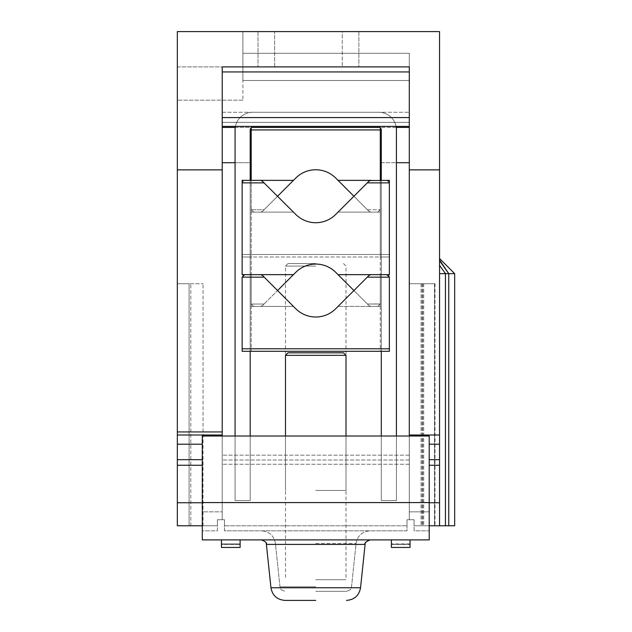 <?xml version="1.0" encoding="UTF-8"?>
<svg xmlns="http://www.w3.org/2000/svg" width="632" height="632" viewBox="0 0 632 632"><rect width="100%" height="100%" fill="white"/><g stroke="black" fill="none" stroke-linecap="round" stroke-linejoin="round"><path stroke-width="0.47" stroke-dasharray="3.16 2.37" d="M235.246 127.411L251.204 127.411L251.204 257.003L242.127 257.003L389.367 257.003L380.29 257.003L389.367 257.003L389.367 182.877L386.847 180.357A2.52 2.52 0 0 1 389.367 182.877L389.367 274.651L386.847 274.651A2.52 2.52 0 0 1 389.367 277.172L386.847 274.651L389.367 274.651L389.367 180.357L389.367 274.651L338.033 274.651L380.29 274.651L380.29 306.417L380.29 274.651L380.29 306.417L380.29 274.651L380.29 306.417L380.29 274.651L380.29 303.897L380.29 274.651L338.033 274.651L386.847 274.651L370.85 274.651L369.064 275.394L335.718 308.74A28.235 28.235 0 0 1 295.784 308.74L262.43 275.394L264.081 277.045L262.43 275.394L260.653 274.651L262.43 275.394L293.461 306.417L264.081 277.045L293.461 306.417L251.204 306.417L251.204 274.651L260.653 274.651L262.43 275.394L260.653 274.651L262.43 275.394L260.653 274.651L244.647 274.651A2.52 2.52 0 0 0 242.127 277.172L242.127 351.297L389.367 351.297L389.367 277.172L389.367 351.297L380.29 351.297L380.29 180.357L386.847 180.357L380.29 180.357L380.29 257.003L380.29 180.357L370.85 180.357L386.847 180.357L380.29 180.357L380.29 351.297L389.367 351.297L389.367 277.172A2.52 2.52 0 0 0 386.847 274.651M380.29 127.917A2.52 2.52 0 0 1 381.301 129.931A2.52 2.52 0 0 0 380.29 127.917L380.29 127.411L380.29 127.917L380.29 127.411L251.204 127.411L380.29 127.411L251.204 127.411L380.29 127.411L380.29 127.917A2.52 2.52 0 0 1 381.301 129.931L381.301 500.56L396.43 500.56L396.43 129.931A17.649 17.649 0 0 0 378.781 112.283A17.649 17.649 0 0 1 396.074 126.4M396.248 127.411L380.29 127.411L380.29 212.123L380.29 180.357L380.29 212.123L380.29 180.357L380.29 212.123L380.29 180.357L380.29 212.123L380.29 180.357L380.29 212.123L380.29 180.357L380.29 212.123L380.29 180.357L380.29 209.603L380.29 180.357L389.367 180.357L389.367 254.483L389.367 182.877L386.847 180.357A2.52 2.52 0 0 1 389.367 182.877L367.279 182.877L335.718 214.446A28.235 28.235 0 0 1 295.784 214.446L262.43 181.092L260.653 180.357L262.43 181.092L260.653 180.357L262.43 181.092L293.461 212.123L262.43 181.092L293.461 212.123L262.43 181.092L260.653 180.357L261.767 180.618M370.85 274.651L369.064 275.394L370.85 274.651L380.29 274.651L370.85 274.651L369.064 275.394L338.033 306.417L369.064 275.394L338.033 306.417L369.064 275.394L370.85 274.651L338.033 274.651L380.29 274.651L370.85 274.651L369.064 275.394L370.85 274.651L380.29 274.651L338.033 274.651L369.064 305.683L367.413 304.032L369.064 305.683L370.85 306.417L377.77 306.417L370.85 306.417L377.77 306.417L370.85 306.417L377.77 306.417L370.85 306.417L369.064 305.683L338.033 274.651L369.064 305.683L338.033 274.651L367.413 304.032L380.29 304.032L377.77 306.417L380.29 303.897L377.77 306.417L380.29 303.897L377.77 306.417L380.29 303.897L367.413 304.032L380.29 304.032L367.413 304.032L380.29 304.032L367.413 304.032L353.92 290.538M380.29 306.417L338.033 306.417L367.413 277.045L338.033 306.417L380.29 306.417M369.886 180.547L370.85 180.357L369.064 181.092L370.85 180.357L369.064 181.092L338.033 212.123L369.064 181.092L338.033 212.123L380.29 212.123L338.033 212.123L380.29 212.123L338.033 212.123L369.064 181.092L338.033 212.123L369.064 181.092L338.033 212.123L367.413 182.743L338.033 212.123L380.29 212.123L338.033 212.123L369.064 181.092L370.85 180.357L369.064 181.092L367.279 182.877L389.367 182.877L389.367 257.003L389.367 254.483L389.367 257.003L242.127 257.003L242.127 182.877L264.216 182.877L295.784 214.446L262.43 181.092L260.653 180.357L251.204 180.357L293.461 180.357L251.204 180.357L260.653 180.357L251.204 180.357L260.653 180.357L262.43 181.092L264.216 182.877L242.127 182.877L242.127 254.483L242.127 180.357L251.204 180.357L242.127 180.357L242.127 274.651L242.127 180.357L251.204 180.357L251.204 351.297L251.204 180.357L293.461 180.357L244.647 180.357L242.127 182.877L244.647 180.357L251.204 180.357L244.647 180.357A2.52 2.52 0 0 0 242.127 182.877A2.52 2.52 0 0 1 244.647 180.357L293.461 180.357L251.204 180.357L293.461 180.357L251.204 180.357L251.204 257.003L242.127 257.003L242.127 182.877L242.127 274.651L293.461 274.651L295.784 272.337A28.235 28.235 0 0 1 335.718 272.337L338.033 274.651M389.367 180.357L338.033 180.357L389.367 180.357M370.85 180.357L338.033 180.357L380.29 180.357L338.033 180.357L380.29 180.357L370.85 180.357L380.29 180.357L370.85 180.357L369.064 181.092L335.718 214.446A28.235 28.235 0 0 1 295.784 214.446A28.235 28.235 0 0 0 335.718 214.446L369.064 181.092L367.413 182.743L369.064 181.092L370.85 180.357L380.29 180.357L338.033 180.357L369.064 211.388L338.033 180.357L367.413 209.737L338.033 180.357L380.29 180.357L338.033 180.357L369.064 211.388L338.033 180.357L369.064 211.388L338.033 180.357L369.064 211.388L338.033 180.357L380.29 180.357L370.85 180.357L369.064 181.092L370.85 180.357L369.064 181.092L370.85 180.357L380.29 180.357L370.85 180.357L369.064 181.092L367.413 182.743L369.064 181.092L370.85 180.357L380.29 180.357L338.033 180.357L370.85 180.357M370.85 212.123L377.77 212.123L380.29 209.603L377.77 212.123L380.29 209.603L377.77 212.123L380.29 209.603L377.77 212.123L380.29 209.603L377.77 212.123L380.29 209.603L377.77 212.123L380.29 209.737L377.77 212.123L370.85 212.123L377.77 212.123L370.85 212.123L377.77 212.123L370.85 212.123L377.77 212.123L370.85 212.123L377.77 212.123L370.85 212.123L377.77 212.123L370.85 212.123L369.064 211.388L367.413 209.737L369.064 211.388L370.85 212.123M251.204 351.297L242.127 351.297L242.127 277.172L242.127 351.297L251.204 351.297M244.647 274.651L242.127 277.172A2.52 2.52 0 0 1 244.647 274.651L260.653 274.651L251.204 274.651L251.204 306.417L251.204 274.651L251.204 306.417L251.204 274.651L251.204 306.417L293.461 306.417L262.019 275.054M293.461 274.651L251.204 274.651L293.461 274.651L264.081 304.032L251.204 304.032L264.081 304.032L251.204 304.032L264.081 304.032L251.204 304.032L264.081 304.032L293.461 274.651L262.43 305.683L264.081 304.032L262.43 305.683L260.653 306.417L262.43 305.683L260.653 306.417L253.724 306.417L260.653 306.417L253.724 306.417L260.653 306.417L253.724 306.417L251.204 303.897L253.724 306.417L251.204 303.897L253.724 306.417L260.653 306.417L262.43 305.683L293.461 274.651L251.204 274.651L293.461 274.651L251.204 274.651L251.204 303.897L251.204 274.651L293.461 274.651L277.574 290.538M222.211 127.411L222.211 122.363L222.211 127.411L251.204 127.411L251.204 127.917L251.204 127.411L251.204 127.917L251.204 127.411L409.291 127.411L409.291 122.363L409.291 127.411M262.43 181.092L260.653 180.357L251.204 180.357L293.461 180.357L251.204 180.357L260.653 180.357L262.43 181.092L260.653 180.357L262.43 181.092L260.653 180.357L251.204 180.357L293.461 180.357L264.081 209.737L251.204 209.737L253.724 212.123L260.653 212.123L262.43 211.388L293.461 180.357L264.081 209.737L251.204 209.737L253.724 212.123L260.653 212.123L262.43 211.388L293.461 180.357L264.081 209.737L293.461 180.357L251.204 180.357L293.461 180.357L262.43 211.388L293.461 180.357L262.43 211.388L293.461 180.357L251.204 180.357L260.653 180.357L262.43 181.092L293.461 212.123L251.204 212.123L293.461 212.123L251.204 212.123L293.461 212.123L262.43 181.092L293.461 212.123L262.43 181.092L293.461 212.123L264.081 182.743L293.461 212.123L251.204 212.123L293.461 212.123L264.081 182.743L251.204 182.743L251.204 212.123L251.204 182.743L264.081 182.743L262.43 181.092L260.653 180.357L293.461 180.357L295.784 178.034A28.235 28.235 0 0 1 335.718 178.034L338.033 180.357L380.29 180.357M293.461 306.417L264.081 277.045L293.461 306.417L251.204 306.417L293.461 306.417M293.461 180.357L295.784 178.034A28.235 28.235 0 0 1 335.718 178.034A28.235 28.235 0 0 0 295.784 178.034L262.43 211.388L260.653 212.123L253.724 212.123L260.653 212.123L253.724 212.123L260.653 212.123L253.724 212.123L251.204 209.737L253.724 212.123L251.204 209.737L253.724 212.123L251.204 209.737L253.724 212.123L251.204 209.737L253.724 212.123L251.204 209.737L253.724 212.123L260.653 212.123L262.43 211.388L260.653 212.123L262.43 211.388L260.653 212.123L262.43 211.388L260.653 212.123L262.43 211.388L277.574 196.244M353.92 196.244L338.033 180.357M381.301 162.708L396.43 162.708L396.43 436.017M202.287 502.756L202.287 465.263L202.287 502.756L177.331 502.756L177.331 525.769L177.331 283.728L177.331 525.769L217.416 525.769L217.416 519.717L222.211 519.717L222.211 511.833L202.287 511.833L202.287 530.809L217.416 530.809L217.416 519.717L222.211 519.717L222.211 162.708L222.211 519.717L224.478 519.717L224.478 525.769L407.016 525.769L407.016 519.717L414.079 519.717L409.307 519.717L409.291 283.728L422.058 283.728L409.291 283.728L421.046 283.728L409.291 283.728L409.291 519.717L409.307 283.728L409.291 519.717L414.079 519.717L409.291 519.717L409.291 502.574L409.291 511.833L429.207 511.833L409.291 511.833L409.291 519.717L414.079 519.717L414.079 530.809L429.207 530.809L429.207 436.017L202.287 436.017L202.287 539.886L429.207 539.886L429.207 436.017L429.207 530.809L414.079 530.809L414.079 519.717L409.291 519.717L409.291 162.708L409.291 519.717L407.016 519.717L407.016 530.809L224.478 530.809L224.478 519.717L217.416 519.717L217.416 530.809L202.287 530.809L202.287 511.833L222.211 511.833L222.211 502.574L222.211 519.717L224.478 519.717L224.478 530.809L407.016 530.809L407.016 519.717L407.016 525.769L224.478 525.769L224.478 519.717L217.416 519.717L217.416 525.769L202.287 525.769M235.065 162.708L250.193 162.708M222.211 162.708L251.204 162.708M429.207 525.769L414.079 525.769L414.079 519.717L407.016 519.717L414.079 519.717L414.079 525.769L439.54 525.769L439.54 31.6L177.331 31.6L242.886 31.6L242.886 80.517L242.886 31.6L177.331 31.6L242.886 31.6L177.331 31.6L177.331 169.874L222.211 169.874L222.211 502.574L222.211 436.017L409.291 436.017L222.211 436.017M380.29 162.708L409.291 162.708M409.291 436.017L409.291 502.574L409.291 436.017L429.207 436.017L409.291 436.017L409.291 66.897L222.211 66.897L409.291 66.897L409.291 71.937L409.291 53.286L409.291 80.517L409.291 53.286L409.291 80.517L409.291 66.897L222.211 66.897L222.211 169.874M222.211 117.576L222.211 126.4L222.211 112.283L222.211 126.4L222.211 117.576L409.291 117.576L409.291 126.4L409.291 71.937L409.291 117.576L222.211 117.576L409.291 117.576M222.211 122.363L222.211 112.283L222.211 122.363L409.291 122.363L222.211 122.363M409.291 460.017L222.211 460.017L409.291 460.017M409.291 464.251L222.211 464.251L409.291 464.251M202.287 459.677L202.287 444.209L202.287 465.263L202.287 459.677L177.331 459.677L177.331 169.874M222.211 435.006L177.331 435.006L222.211 435.006M240.113 539.886L221.453 539.886L240.113 539.886L221.453 539.886L240.113 539.886L240.113 543.923L221.453 543.923L240.113 543.923L240.113 544.428L240.113 539.886L240.113 547.454L240.113 544.428L240.113 547.454L221.453 547.454L221.453 539.886L221.453 544.192L240.113 544.192L221.453 544.192L221.453 547.454L240.113 547.454L221.453 547.454L221.453 544.428L240.113 544.428L221.453 544.428L221.453 539.886M315.747 539.886L370.115 539.886L315.747 539.886M391.39 539.886L410.042 539.886L391.39 539.886L410.042 539.886L391.39 539.886L391.39 543.923L410.042 543.923L410.042 539.886L410.042 547.454L410.042 543.923L410.042 547.454L391.39 547.454L391.39 539.886L391.39 547.454L410.042 547.454L391.39 547.454L391.39 544.192L410.042 544.192L391.39 544.192L410.042 543.923L410.042 539.886M242.886 66.897L242.886 31.6L242.886 100.18L242.886 53.286L242.886 66.897L177.331 66.897L177.331 31.6L177.331 100.18L177.331 31.6L177.331 100.18L177.331 66.897L242.886 66.897M342.236 31.6L258.014 31.6L358.873 31.6L342.236 31.6L342.236 66.897L258.014 66.897L358.873 66.897L258.014 66.897L358.873 66.897L342.236 66.897L342.236 31.6M409.291 169.874L439.54 169.874M409.291 435.006L439.54 435.006M439.54 259.942L439.54 259.412L439.54 259.942M439.54 260.613L439.54 265.29L445.449 273.64L445.449 525.769L439.54 525.769M439.54 273.64L448.76 273.64L448.76 525.769L445.449 525.769M189.087 525.769L203.046 525.769L189.087 525.769L189.087 283.728L203.046 283.728L177.331 283.728L189.087 283.728L189.087 525.769M454.669 273.64L454.669 525.769L448.76 525.769M414.079 525.769L435.006 525.769L414.079 525.769L434.5 525.769L414.079 525.769L414.079 519.717L414.079 525.769M202.287 465.263L177.331 465.263L177.331 459.677M177.331 502.756L177.331 465.263M203.046 525.769L203.046 283.728L203.046 525.769M422.058 283.728L434.5 283.728L434.5 525.769L434.5 283.728L422.058 283.728L422.058 525.769L422.058 283.728M421.046 283.728L435.006 283.728L421.046 283.728L421.046 525.769L421.046 283.728M435.006 283.728L435.006 525.769L435.006 283.728M315.747 530.809L370.115 530.809L315.747 530.809M315.747 591.323L346.502 591.323L315.747 591.323M222.211 112.283L409.291 112.283L222.211 112.283M235.42 126.4A17.649 17.649 0 0 1 252.713 112.283L378.781 112.283A17.649 17.649 0 0 1 396.43 129.931A17.649 17.649 0 0 0 378.781 112.283L252.713 112.283A17.649 17.649 0 0 0 235.065 129.931L235.065 500.56L250.193 500.56L250.193 129.931A2.52 2.52 0 0 1 251.204 127.917A2.52 2.52 0 0 0 250.193 129.931L250.193 436.017M250.193 351.297L250.193 180.357M235.065 436.017L235.065 500.56L250.193 500.56L250.193 129.931M381.301 436.017L381.301 500.56L396.43 500.56L396.43 129.931M381.301 180.357L381.301 351.297M252.713 112.283L378.781 112.283L252.713 112.283A17.649 17.649 0 0 0 235.065 129.931L235.065 500.56L250.193 500.56L235.065 500.56L235.065 129.931A17.649 17.649 0 0 1 252.713 112.283M381.301 500.56L396.43 500.56L381.301 500.56L381.301 129.931L381.301 500.56M264.081 209.737L262.43 211.388L260.653 212.123L253.724 212.123L260.653 212.123L253.724 212.123L260.653 212.123L262.43 211.388L264.081 209.737L251.204 209.737L264.081 209.737M338.033 212.123L367.413 182.743L338.033 212.123L380.29 212.123L338.033 212.123M242.127 254.483L242.127 257.003L242.127 254.483L389.367 254.483L242.127 254.483M293.461 212.123L251.204 212.123L293.461 212.123M251.204 180.357L260.653 180.357M429.207 459.677L439.54 459.677M429.207 465.263L439.54 465.263M315.747 600.4L284.993 600.4M260.653 306.417L262.43 305.683L260.653 306.417M369.064 305.683L370.85 306.417L369.064 305.683M288.01 352.814L343.484 352.814M346.004 355.334L285.49 355.334M315.747 579.726L346.004 579.726L315.747 579.726M315.747 263.56L288.01 263.56L315.747 263.56M315.747 266.08L285.49 266.08L315.747 266.08M315.747 490.472L346.004 490.472L315.747 490.472M367.279 277.172L389.367 277.172M380.29 277.045L367.413 277.045L380.29 277.045M242.127 277.172L264.216 277.172M389.367 348.777L242.127 348.777M380.29 182.743L367.413 182.743L380.29 182.743M264.081 277.045L251.204 277.045L264.081 277.045M264.081 182.743L251.204 182.743L264.081 182.743M409.291 455.174L222.211 455.174L409.291 455.174M409.291 502.574L222.211 502.574L409.291 502.574M202.287 444.209L177.331 444.209M429.207 502.574L202.287 502.574M429.207 502.756L439.54 502.756M274.651 66.897L274.651 31.6L274.651 66.897M190.801 525.769L190.801 283.728L190.801 525.769M177.331 431.933L222.211 431.933M423.701 283.728L423.701 525.769L423.701 283.728M422.753 283.728L422.753 525.769L422.753 283.728M315.747 543.457L356.077 543.457L315.747 543.457M315.747 586.804L279.976 586.804L315.747 586.804M222.211 71.937L409.291 71.937M251.204 129.931L380.29 129.931M242.127 182.877L264.216 182.877M367.279 182.877L389.367 182.877M367.413 209.737L380.29 209.737L367.413 209.737M429.207 444.209L439.54 444.209M315.747 544.405L365.106 544.405L266.396 544.405L315.747 544.405L266.396 544.405L270.946 587.76L360.548 587.76L315.747 587.76L360.548 587.76L365.106 544.405L315.747 544.405M391.39 544.428L410.042 544.428L391.39 544.428M242.886 80.517L409.291 80.517L242.886 80.517M242.886 53.286L409.291 53.286L242.886 53.286M258.014 31.6L258.014 66.897L258.014 31.6M358.873 31.6L358.873 66.897L358.873 31.6M242.886 100.18L177.331 100.18L242.886 100.18M356.077 543.457C357.546 535.675 362.223 531.457 370.115 530.809C362.223 531.457 357.546 535.675 356.077 543.457L351.518 586.804C350.507 588.076 353.106 589.111 346.502 591.323C353.13 589.079 350.515 588.029 351.518 586.804L356.077 543.457M275.418 543.457C273.956 535.675 269.272 531.457 261.379 530.809C269.272 531.457 273.956 535.675 275.418 543.457L279.976 586.804C280.979 588.029 278.364 589.079 284.993 591.323C278.364 589.079 280.979 588.029 279.976 586.804L275.418 543.457M222.211 126.4L409.291 126.4M365.106 544.405L365.478 542.959M365.754 542.406L370.115 539.886M266.183 543.409L265.345 541.822M265.329 541.806L261.379 539.886M346.004 436.017L346.004 579.726M285.49 436.017L285.49 579.726M288.01 263.56L285.49 266.08L285.49 490.472M343.484 263.56L346.004 266.08L346.004 490.472"/><path stroke-width="0.95" d="M251.204 180.357L251.204 127.411L380.29 127.411L380.29 180.357M262.43 275.394L260.653 274.651L262.43 275.394L295.784 308.74A28.235 28.235 0 0 0 335.718 308.74L369.064 275.394L370.85 274.651M389.367 348.777L242.127 348.777L242.127 351.297L389.367 351.297L389.367 277.172L386.847 274.651M242.127 348.777L242.127 277.172L244.647 274.651M261.767 180.618L295.784 214.446A28.235 28.235 0 0 0 335.718 214.446L369.064 181.092L370.85 180.357L338.033 180.357L335.718 178.034A28.235 28.235 0 0 0 295.784 178.034L293.461 180.357L242.127 180.357L242.127 274.651L293.461 274.651L295.784 272.337A28.235 28.235 0 0 1 335.718 272.337L338.033 274.651L389.367 274.651L389.367 180.357L369.886 180.547M369.704 274.928L369.064 275.394M338.033 274.651L353.92 290.538M277.574 290.538L293.461 274.651M260.653 180.357L262.43 181.092M338.033 180.357L353.92 196.244M380.29 162.708L381.301 162.708M396.074 126.4A17.649 17.649 0 0 1 396.43 129.931L396.43 162.708L409.291 162.708M222.211 162.708L235.065 162.708M250.193 162.708L251.204 162.708M277.574 196.244L293.461 180.357M222.211 436.017L222.211 169.874L177.331 169.874L177.331 31.6L439.54 31.6L439.54 525.769L429.207 525.769M409.291 436.017L409.291 66.897L222.211 66.897L222.211 169.874M429.207 502.574L429.207 436.017L202.287 436.017L202.287 539.886L429.207 539.886L429.207 502.574L202.287 502.574M177.331 169.874L177.331 525.769L202.287 525.769M439.54 525.769L445.449 525.769L445.449 273.64L439.54 265.29L439.54 259.942L448.76 273.64L439.54 260.613M439.54 259.412L439.54 259.009L439.54 259.412M445.449 525.769L454.669 525.769L454.669 273.64L439.54 273.64M409.291 169.874L439.54 169.874M409.291 435.006L439.54 435.006M429.207 459.677L439.54 459.677M429.207 465.263L439.54 465.263M396.248 127.411L409.291 127.411M222.211 127.411L235.246 127.411M381.301 180.357L381.301 129.931A2.52 2.52 0 0 0 380.29 127.917M250.193 129.931A2.52 2.52 0 0 1 251.204 127.917A2.52 2.52 0 0 0 250.193 129.931L250.193 180.357M250.193 436.017L250.193 351.297M235.42 126.4A17.649 17.649 0 0 0 235.065 129.931L235.065 436.017M396.43 436.017L396.43 129.931M381.301 351.297L381.301 436.017M222.211 435.006L177.331 435.006L222.211 435.006M202.287 459.677L177.331 459.677M202.287 465.263L177.331 465.263M454.669 273.64L439.54 258.512L454.669 273.64L448.76 273.64L448.76 525.769M240.113 539.886L240.113 547.454L221.453 547.454L221.453 539.886M315.747 600.4L284.993 600.4C277.093 599.752 272.416 595.542 270.946 587.76L360.548 587.76C359.079 595.542 354.402 599.752 346.502 600.4C354.402 599.752 359.079 595.542 360.548 587.76L365.106 544.405C364.214 543.117 365.881 541.608 370.115 539.886M391.39 539.886L391.39 547.454L410.042 547.454L410.042 539.886M346.004 355.334L343.484 352.814L288.01 352.814L285.49 355.334L346.004 355.334L346.004 436.017M389.367 277.172L367.279 277.172M264.216 277.172L242.127 277.172M264.216 182.877L242.127 182.877M389.367 182.877L367.279 182.877M380.29 129.931L251.204 129.931M202.287 502.756L177.331 502.756M429.207 444.209L439.54 444.209M429.207 502.756L439.54 502.756M222.211 71.937L409.291 71.937M222.211 117.576L409.291 117.576M222.211 431.933L177.331 431.933M202.287 444.209L177.331 444.209M284.993 600.4C277.093 599.752 272.416 595.542 270.946 587.76L266.396 544.405L365.106 544.405M222.211 126.4L409.291 126.4M365.478 542.959L365.754 542.406M261.379 539.886C265.487 541.466 267.154 542.975 266.396 544.405L266.183 543.409M285.49 355.334L285.49 436.017"/></g></svg>
